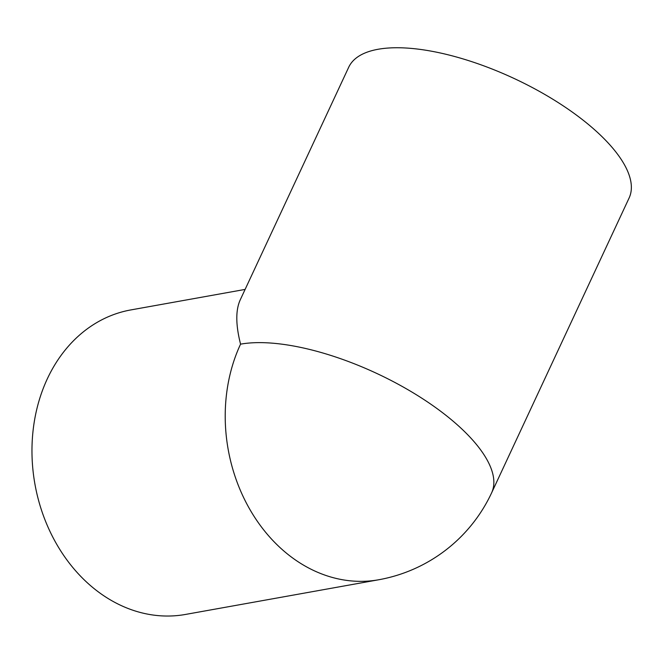 <?xml version="1.0" encoding="UTF-8"?>
<svg xmlns="http://www.w3.org/2000/svg" width="664" height="664" viewBox="0 0 664 664"><rect width="100%" height="100%" fill="white"/><g stroke="black" fill="none" stroke-linecap="round" stroke-linejoin="round"><path stroke-width="1" d="M245.116 289.413L130.825 309.93A154.695 125.172 79.8 0 0 33.2 429.5A154.695 125.172 79.8 0 0 97.849 591.524A154.695 125.172 79.8 0 0 185.497 614.441L378.746 579.755A154.695 154.695 0 0 0 491.609 492.871L629.115 197.98A154.695 59.702 25 0 0 578.385 116.549A154.695 59.702 25 0 0 348.716 67.23L240.177 299.995C235.562 310.212 235.687 324.937 240.559 344.159A154.695 59.702 25 0 1 440.879 411.431A154.695 59.702 25 0 1 491.609 492.871M240.559 344.159A154.695 125.172 79.8 0 0 291.098 556.83A154.695 125.172 79.8 0 0 378.746 579.755"/></g></svg>
